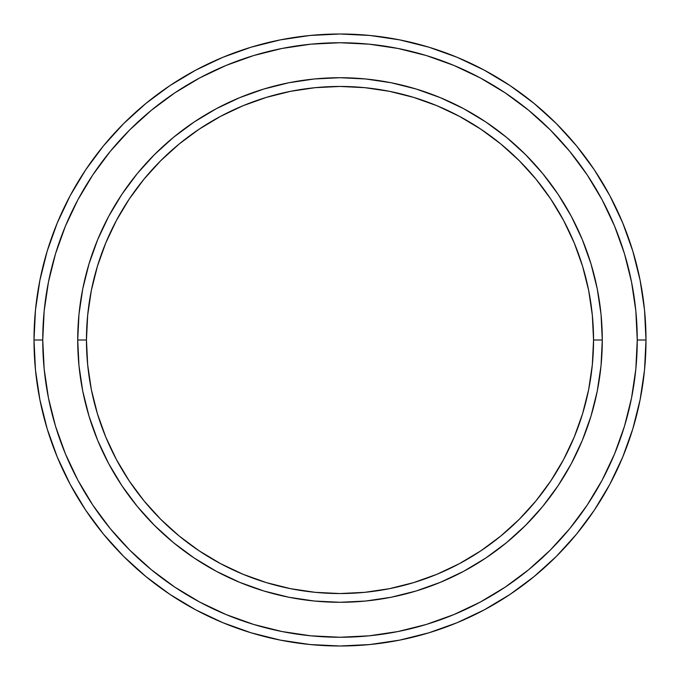 <?xml version="1.0" encoding="UTF-8"?>
<svg xmlns="http://www.w3.org/2000/svg" width="680" height="680" viewBox="0 0 680 680"><rect width="100%" height="100%" fill="white"/><g stroke="black" fill="none" stroke-linecap="round" stroke-linejoin="round"><path stroke-width="1.02" d="M77.716 340L86.453 340A253.547 253.547 0 0 1 340 86.453A253.547 253.547 0 0 1 593.546 340L602.284 340A262.284 262.284 0 0 0 340 77.716A262.284 262.284 0 0 0 77.716 340A262.284 262.284 0 0 1 340 77.716A262.284 262.284 0 0 1 602.284 340A262.284 262.284 0 0 1 340 602.284A262.284 262.284 0 0 1 77.716 340L78.974 314.287L82.756 288.83L89.012 263.865L97.682 239.624L108.681 216.359L121.916 194.284L137.249 173.604L154.538 154.538L173.604 137.249L194.284 121.916L216.359 108.681L239.624 97.682L263.865 89.012L288.83 82.756L314.287 78.974L340 77.716L365.712 78.974L391.17 82.756L416.135 89.012L440.377 97.682L463.641 108.681L485.715 121.916L506.396 137.249L525.462 154.538L542.75 173.604L558.085 194.284L571.319 216.359L582.318 239.624L590.988 263.865L597.244 288.83L601.027 314.287L602.284 340L601.027 365.712L597.244 391.17L590.988 416.135L582.318 440.377L571.319 463.641L558.085 485.715L542.75 506.396L525.462 525.462L506.396 542.75L485.715 558.085L463.641 571.319L440.377 582.318L416.135 590.988L391.17 597.244L365.712 601.027L340 602.284L314.287 601.027L288.83 597.244L263.865 590.988L239.624 582.318L216.359 571.319L194.284 558.085L173.604 542.75L154.538 525.462L137.249 506.396L121.916 485.715L108.681 463.641L97.682 440.377L89.012 416.135L82.756 391.17L78.974 365.712L77.716 340A262.284 262.284 0 0 0 340 602.284A262.284 262.284 0 0 0 602.284 340L593.546 340L592.322 315.146L588.667 290.538L582.624 266.399L574.243 242.973L563.601 220.481L550.817 199.138L535.993 179.155L519.282 160.718L500.846 144.007L480.862 129.183L459.519 116.399L437.027 105.757L413.601 97.376L389.462 91.332L364.854 87.678L340 86.453L315.146 87.678L290.538 91.332L266.399 97.376L242.973 105.757L220.481 116.399L199.138 129.183L179.155 144.007L160.718 160.718L144.007 179.155L129.183 199.138L116.399 220.481L105.757 242.973L97.376 266.399L91.332 290.538L87.678 315.146L86.453 340L87.678 364.854L91.332 389.462L97.376 413.601L105.757 437.027L116.399 459.519L129.183 480.862L144.007 500.846L160.718 519.282L179.155 535.993L199.138 550.817L220.481 563.601L242.973 574.243L266.399 582.624L290.538 588.667L315.146 592.322L340 593.546L364.854 592.322L389.462 588.667L413.601 582.624L437.027 574.243L459.519 563.601L480.862 550.817L500.846 535.993L519.282 519.282L535.993 500.846L550.817 480.862L563.601 459.519L574.243 437.027L582.624 413.601L588.667 389.462L592.322 364.854L593.546 340A253.547 253.547 0 0 1 340 593.546A253.547 253.547 0 0 1 86.453 340L77.716 340M34 340L42.746 340A297.253 297.253 0 0 1 340 42.746A297.253 297.253 0 0 1 637.254 340L646 340A306 306 0 0 0 340 34A306 306 0 0 0 34 340A306 306 0 0 1 340 34A306 306 0 0 1 646 340A306 306 0 0 1 340 646A306 306 0 0 1 34 340L35.47 310.003L39.882 280.304L47.175 251.175L57.29 222.895L70.133 195.755L85.57 169.992L103.462 145.877L123.624 123.624L145.877 103.462L169.992 85.57L195.755 70.133L222.895 57.29L251.175 47.175L280.304 39.882L310.003 35.47L340 34L369.997 35.47L399.695 39.882L428.825 47.175L457.104 57.29L484.245 70.133L510.008 85.57L534.123 103.462L556.376 123.624L576.538 145.877L594.431 169.992L609.866 195.755L622.71 222.895L632.825 251.175L640.118 280.304L644.529 310.003L646 340L644.529 369.997L640.118 399.695L632.825 428.825L622.71 457.104L609.866 484.245L594.431 510.008L576.538 534.123L556.376 556.376L534.123 576.538L510.008 594.431L484.245 609.866L457.104 622.71L428.825 632.825L399.695 640.118L369.997 644.529L340 646L310.003 644.529L280.304 640.118L251.175 632.825L222.895 622.71L195.755 609.866L169.992 594.431L145.877 576.538L123.624 556.376L103.462 534.123L85.57 510.008L70.133 484.245L57.29 457.104L47.175 428.825L39.882 399.695L35.47 369.997L34 340A306 306 0 0 0 340 646A306 306 0 0 0 646 340L637.254 340L635.825 310.862L631.542 282.004L624.461 253.708L614.626 226.245L602.157 199.877L587.163 174.853L569.781 151.419L550.196 129.804L528.581 110.219L505.146 92.837L480.123 77.843L453.756 65.373L426.292 55.539L397.995 48.458L369.138 44.174L340 42.746L310.862 44.174L282.004 48.458L253.708 55.539L226.245 65.373L199.877 77.843L174.853 92.837L151.419 110.219L129.804 129.804L110.219 151.419L92.837 174.853L77.843 199.877L65.373 226.245L55.539 253.708L48.458 282.004L44.174 310.862L42.746 340L44.174 369.138L48.458 397.995L55.539 426.292L65.373 453.756L77.843 480.123L92.837 505.146L110.219 528.581L129.804 550.196L151.419 569.781L174.853 587.163L199.877 602.157L226.245 614.626L253.708 624.461L282.004 631.542L310.862 635.825L340 637.254L369.138 635.825L397.995 631.542L426.292 624.461L453.756 614.626L480.123 602.157L505.146 587.163L528.581 569.781L550.196 550.196L569.781 528.581L587.163 505.146L602.157 480.123L614.626 453.756L624.461 426.292L631.542 397.995L635.825 369.138L637.254 340A297.253 297.253 0 0 1 340 637.254A297.253 297.253 0 0 1 42.746 340L34 340M82.756 391.17L84.311 398.471M391.17 597.244L398.471 595.688M597.244 288.83L595.688 281.528M288.83 82.756L281.528 84.311"/></g></svg>
